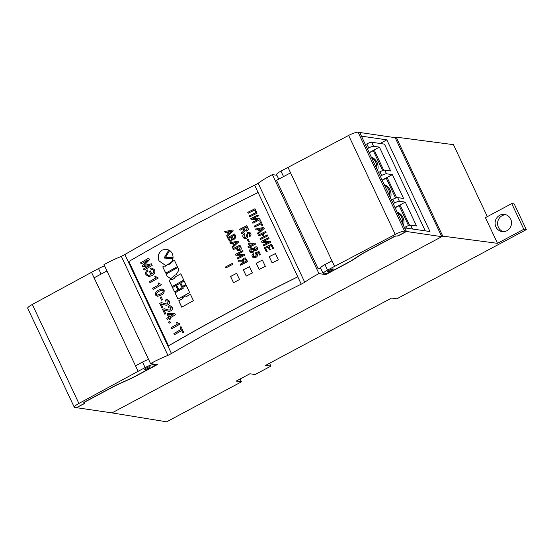 <?xml version="1.0" encoding="UTF-8"?>
<svg xmlns="http://www.w3.org/2000/svg" width="554" height="554" viewBox="0 0 554 554"><rect width="100%" height="100%" fill="white"/><g stroke="black" fill="none" stroke-linecap="round" stroke-linejoin="round"><path stroke-width="0.83" d="M499.687 215.312A8.656 8.199 -81.6 0 0 495.193 224.446A8.656 8.199 -81.6 0 0 502.056 231.572A8.656 8.199 -81.6 0 0 506.938 230.706A8.656 8.199 -81.6 0 0 511.425 221.572A8.656 8.199 -81.6 0 0 504.569 214.446A8.656 8.199 -81.6 0 0 499.687 215.312M505.795 214.73A8.656 8.199 -81.6 0 0 502.173 215.672A8.656 8.199 -81.6 0 0 497.61 224.155A8.656 8.199 -81.6 0 0 503.309 231.655M240.083 379.005L241.426 381.858L166.636 421.816L111.977 412.896L442.764 236.136L396.179 137.136L395.175 137.676L359.871 132.489L361.464 136.222M269.556 363.258L270.892 366.104L255.11 374.546L249.875 373.777L236.191 381.09L241.426 381.858M526.3 229.626L523.814 229.259L511.737 203.595L514.223 203.962L526.3 229.626L396.844 298.807L391.609 298.038L265.664 365.342L270.892 366.104M511.737 203.595L485.429 217.653L497.506 243.324L442.764 236.136M487.333 216.635L453.463 144.656L396.179 137.136M523.814 229.259L497.506 243.324M276.917 175.279L272.374 174.614A31.239 5.748 154.8 0 0 258.164 183.277L254.653 185.154A465.845 85.669 154.8 0 0 124.851 254.521L171.435 353.514A465.845 85.669 154.8 0 1 301.238 284.154L304.748 282.277A31.239 5.748 154.8 0 1 318.959 273.607L325.759 274.604L347.649 262.915A20.616 3.788 154.8 0 0 353.459 259.514L360.148 255.186A20.616 3.788 -25.2 0 1 365.959 251.786L393.956 236.828A2.064 0.381 -25.2 0 1 396.366 235.99L397.017 236.08A2.064 0.381 154.8 0 0 399.427 235.242L406.456 231.489L441.76 236.676L395.175 137.676M76.604 407.578L83.696 403.963A2.064 0.381 154.8 0 0 84.907 402.987A2.064 0.381 154.8 0 0 84.797 402.924L84.146 402.834A2.064 0.381 -25.2 0 1 84.035 402.772A2.064 0.381 -25.2 0 1 85.24 401.795L113.238 386.837A20.616 3.788 -25.2 0 1 119.913 383.562L128.805 379.559A20.616 3.788 154.8 0 0 135.481 376.291L157.364 364.594L150.563 363.597L103.979 264.597A31.239 5.748 -25.2 0 1 121.34 256.391L124.851 254.521M150.563 363.597A31.239 5.748 -25.2 0 1 167.924 355.391L171.435 353.514M76.674 407.716L111.977 412.896L441.76 236.676M272.374 174.614L318.959 273.607M325.337 273.704L325.759 274.604M320.911 268.773L317.941 268.337L276.536 180.341L290.566 172.841L331.971 260.844L290.566 172.841L283.544 176.594L280.961 171.096A7.424 1.364 154.8 0 0 276.598 174.6L278.745 179.164M404.6 227.888L429.966 231.53L386.831 139.864L361.596 136.159M404.725 227.819L406.456 231.489M386.831 139.864L380.065 143.479M148.624 359.484A7.424 1.364 154.8 0 0 142.53 362.074L135.515 365.827L138.098 371.325L145.113 367.572A7.424 1.364 -25.2 0 1 153.783 364.546L154.047 364.58A7.424 1.364 -25.2 0 1 154.448 364.795A7.424 1.364 -25.2 0 1 150.092 368.299L135.218 376.249A20.616 3.788 -25.2 0 1 128.549 379.525L119.65 383.527A20.616 3.788 154.8 0 0 112.981 386.803L84.991 401.761A2.064 0.381 154.8 0 0 83.779 402.737A2.064 0.381 154.8 0 0 83.889 402.793L84.54 402.89A2.064 0.381 -25.2 0 1 84.651 402.952A2.064 0.381 -25.2 0 1 83.446 403.921L76.362 407.709L74.728 407.474A8.248 1.517 -25.2 0 1 74.284 407.232L27.7 308.232A8.248 1.517 -25.2 0 1 32.319 304.465L91.514 272.326L135.515 365.827L94.104 277.824L106.97 270.954M258.164 183.277L304.748 282.277M254.653 185.154L301.238 284.154M121.34 256.391L167.924 355.391M378.548 172.523L379.926 171.788A4.12 0.755 -25.2 0 1 384.746 170.106L390.625 170.971L379.414 147.135L373.528 146.27A4.12 0.755 154.8 0 0 368.715 147.953L366.817 143.922A4.12 0.755 -25.2 0 1 371.63 142.239L384.448 144.123L425.25 230.831M367.337 148.694L368.715 147.953M365.432 144.656L366.817 143.922M391.491 200.022L392.869 199.288A4.12 0.755 -25.2 0 1 397.682 197.605L403.568 198.471L392.35 174.635L386.47 173.769A4.12 0.755 154.8 0 0 381.651 175.452L379.926 171.788M380.273 176.193L381.651 175.452M404.427 227.521L405.805 226.787A4.12 0.755 -25.2 0 1 410.625 225.104L416.511 225.97L405.293 202.134L399.406 201.268A4.12 0.755 154.8 0 0 394.593 202.951L392.869 199.288M393.215 203.692L394.593 202.951M395.057 207.605L405.293 202.134M382.115 180.105L392.35 174.635M369.179 152.606L379.414 147.135M383.7 170.237L374.58 150.868L373.271 150.674L369.269 152.814M382.641 170.57L373.271 150.674M377.586 170.473A10.72 10.152 -81.6 0 0 377.045 162.426A10.72 10.152 -81.6 0 0 371.312 157.149M396.636 197.736L387.523 178.367L386.214 178.173L382.212 180.313M395.577 198.069L386.214 178.173M390.522 197.972A10.72 10.152 -81.6 0 0 389.988 189.925A10.72 10.152 -81.6 0 0 384.254 184.648M409.579 225.236L400.459 205.866L399.157 205.673L395.154 207.812M408.52 225.568L399.157 205.673M403.464 225.471A10.72 10.152 -81.6 0 0 402.924 217.424A10.72 10.152 -81.6 0 0 397.19 212.147M329.526 270.144A3.089 0.568 154.8 0 0 327.712 271.605A3.089 0.568 154.8 0 0 331.486 270.435A3.089 0.568 154.8 0 0 333.307 268.974A3.089 0.568 154.8 0 0 329.526 270.144M406.262 231.42L404.635 231.177A8.248 1.517 154.8 0 0 395.231 234.418L327.546 270.089A7.424 1.364 154.8 0 0 323.183 273.6A7.424 1.364 154.8 0 0 323.578 273.815L323.841 273.849A7.424 1.364 154.8 0 0 332.511 270.823L347.386 262.873A20.616 3.788 154.8 0 0 353.203 259.473L359.892 255.152A20.616 3.788 -25.2 0 1 365.702 251.751L393.707 236.787A2.064 0.381 -25.2 0 1 396.117 235.949L396.768 236.046A2.064 0.381 154.8 0 0 399.178 235.208L406.262 231.42L359.678 132.42L358.05 132.184A8.248 1.517 154.8 0 0 348.646 135.425L280.961 171.096M290.566 172.841L287.976 167.343M334.561 266.342L331.971 260.844L324.956 264.59A7.424 1.364 154.8 0 0 320.593 268.094L323.183 273.6M146.401 368.001A3.089 0.568 -25.2 0 1 150.182 366.831A3.089 0.568 -25.2 0 1 148.368 368.285A3.089 0.568 -25.2 0 1 144.587 369.463A3.089 0.568 -25.2 0 1 146.401 368.001M91.514 272.326L98.529 268.579L101.119 274.078L94.104 277.824M98.529 268.579A7.424 1.364 -25.2 0 1 104.63 265.982M74.284 407.232A8.248 1.517 -25.2 0 1 78.903 403.457L138.098 371.325M169.656 250.45L165.591 257.285L173.042 257.638C173.083 254.605 171.955 252.208 169.656 250.45M164.053 258.053L168.866 250.02L165.812 249.189L162.26 250.069C158.43 252.728 157.357 256.357 159.053 260.948L165.404 265.331L169.025 264.438C171.11 263.143 172.419 261.176 172.952 258.552L164.053 258.053M165.722 273.136A426.594 78.446 -25.2 0 1 177.418 266.619L174.448 260.318A426.594 78.446 -25.2 0 0 173.056 261.086L165.348 266.169L164.081 266.093A426.594 78.446 -25.2 0 0 162.758 266.834L165.722 273.136M166.138 274.008A426.594 78.446 -25.2 0 1 177.827 267.492L178.977 269.937L175.937 274.992L175.085 274.853L170.867 278.731L167.287 276.453L166.186 274.008A426.469 78.426 -25.2 0 1 177.834 267.513M172.072 286.626A426.594 78.446 -25.2 0 1 183.762 280.109L180.798 273.808A426.594 78.446 -25.2 0 0 175.355 276.827C174.233 278.828 172.571 279.756 170.362 279.618A426.594 78.446 -25.2 0 0 169.108 280.324L172.072 286.626M185.874 284.604L184.177 280.996A426.594 78.446 -25.2 0 0 180.756 282.886L182.453 286.494A426.594 78.446 -25.2 0 1 185.874 284.604M182.037 287.768L179.953 283.336A426.594 78.446 -25.2 0 0 176.615 285.192L178.7 289.624A426.594 78.446 -25.2 0 1 182.037 287.768M177.959 290.04L175.874 285.615A426.594 78.446 -25.2 0 0 172.488 287.505L174.572 291.937A426.594 78.446 -25.2 0 1 177.959 290.04M183.249 288.191A426.594 78.446 -25.2 0 0 174.981 292.81L177.952 299.112A426.594 78.446 -25.2 0 1 189.641 292.602L186.262 285.421A426.594 78.446 -25.2 0 0 182.841 287.318L183.298 288.191A426.469 78.426 -25.2 0 0 175.036 292.81L177.993 299.091M182.875 298.495A426.594 78.446 -25.2 0 0 178.748 300.808L181.74 307.172A426.594 78.446 -25.2 0 1 193.429 300.656L190.438 294.292A426.594 78.446 -25.2 0 0 186.213 296.639L185.825 295.815A426.594 78.446 -25.2 0 0 182.488 297.671L182.924 298.495A426.469 78.426 -25.2 0 0 178.797 300.808L181.781 307.151M149.843 265.304L149.4 265.553A426.594 78.446 -25.2 0 0 143.514 268.932L144.054 270.082A426.594 78.446 -25.2 0 1 152.184 265.428L151.429 263.829L143.992 265.484L149.511 259.736L148.756 258.136A426.594 78.446 -25.2 0 0 140.619 262.783L141.159 263.939A426.594 78.446 -25.2 0 1 147.052 260.56L142.108 265.955L142.558 266.91L149.864 265.338M149.4 271.384L150.979 274.625A426.469 78.426 -25.2 0 0 150.598 274.846L150.543 274.846A426.594 78.446 -25.2 0 1 150.93 274.632L149.4 271.384A426.594 78.446 -25.2 0 1 150.321 270.858L151.844 274.105C153.423 273.323 154.026 272.09 153.666 270.407L152.045 269.306L153.721 270.407C154.081 272.083 153.472 273.316 151.9 274.098L151.844 274.105M150.543 274.846L148.735 275.4L146.879 274.272C146.491 272.893 146.907 271.834 148.105 271.107L147.565 269.957C145.806 271.114 145.266 272.72 145.944 274.763L148.86 276.64L151.914 275.594C154.483 274.334 155.362 272.402 154.552 269.791L151.907 267.998L150.549 268.365L151.09 269.514L152.045 269.306M155.577 278.108A426.594 78.446 -25.2 0 0 149.476 281.605L150.016 282.755A426.594 78.446 -25.2 0 1 158.153 278.108L157.738 277.229L156.997 277.402L155.404 276.204A426.594 78.446 -25.2 0 0 154.836 276.529L155.632 278.108A426.469 78.426 -25.2 0 0 149.532 281.605L150.058 282.734M158.742 284.839A426.594 78.446 -25.2 0 0 152.641 288.329L153.181 289.479A426.594 78.446 -25.2 0 1 161.318 284.832L160.902 283.953L160.161 284.126L158.569 282.935A426.594 78.446 -25.2 0 0 158.001 283.26L158.797 284.832A426.469 78.426 -25.2 0 0 152.696 288.329L153.223 289.458M164.123 290.137L162.01 288.883L158.61 290.081C156.2 291.085 155.162 292.747 155.501 295.067L157.655 296.321L160.985 295.123C163.402 294.119 164.448 292.457 164.123 290.137M162.516 299.631L161.186 296.812A426.594 78.446 -25.2 0 0 160.203 297.373L161.533 300.199A426.594 78.446 -25.2 0 1 162.516 299.631M161.172 304.001L166.415 305.296L167.883 304.804C169.42 303.98 169.863 302.706 169.226 300.988L167.079 299.499L165.466 299.998A426.594 78.446 -25.2 0 0 165.217 300.136L165.75 301.265A426.594 78.446 -25.2 0 1 166.096 301.064L167.114 300.753L168.284 301.473L167.329 303.647L166.179 304.007L161.526 302.65L159.677 303.28L161.969 308.156A426.594 78.446 -25.2 0 1 162.883 307.636L161.172 304.001L161.816 303.89M164.046 310.101L169.289 311.403L170.757 310.905C172.287 310.081 172.737 308.813 172.1 307.089L169.953 305.607L168.333 306.106A426.594 78.446 -25.2 0 0 168.091 306.244L168.624 307.366A426.594 78.446 -25.2 0 1 168.97 307.165L169.988 306.854L171.158 307.581L170.196 309.748L169.053 310.108L164.4 308.758L162.551 309.388L164.843 314.263A426.594 78.446 -25.2 0 1 165.757 313.737L164.046 310.101L164.69 309.991M167.287 319.464A426.594 78.446 -25.2 0 1 169.15 318.391L169.662 319.478A426.594 78.446 -25.2 0 1 170.59 318.945L170.078 317.858A426.594 78.446 -25.2 0 1 175.424 314.81L174.877 313.661L167.994 313.467A426.594 78.446 -25.2 0 0 167.079 313.993L168.61 317.241A426.594 78.446 -25.2 0 0 166.747 318.308L167.287 319.464M170.334 322.525L169.773 321.334A426.594 78.446 -25.2 0 0 168.513 322.061L169.074 323.252A426.594 78.446 -25.2 0 1 170.334 322.525M177.252 324.18A426.594 78.446 -25.2 0 0 171.151 327.67L171.698 328.827A426.594 78.446 -25.2 0 1 179.828 324.173L179.413 323.294L178.679 323.467L177.086 322.276A426.594 78.446 -25.2 0 0 176.511 322.601L177.308 324.18A426.469 78.426 -25.2 0 0 171.207 327.67L171.74 328.799M174.462 334.699A426.594 78.446 -25.2 0 1 181.67 330.572L182.716 332.795A426.594 78.446 -25.2 0 1 183.637 332.268L180.999 326.666A426.594 78.446 -25.2 0 0 180.078 327.192L181.123 329.422A426.594 78.446 -25.2 0 0 173.914 333.543L174.462 334.699M231.018 310.995A426.594 78.446 154.8 0 0 168.541 345.821L128.86 261.488A426.594 78.446 154.8 0 1 191.338 226.662A426.594 78.446 154.8 0 1 258.109 192.487L297.789 276.82A426.594 78.446 154.8 0 0 231.018 310.995M172.709 343.494A426.185 78.37 -25.2 0 1 231.15 311.016A426.185 78.37 -25.2 0 1 293.315 279.105M225.928 267.907A426.594 78.446 -25.2 0 1 232.964 264.223L232.535 263.302A426.594 78.446 -25.2 0 0 225.492 266.986L225.928 267.907M239.557 279.541L236.627 273.309A426.594 78.446 -25.2 0 0 230.568 276.474L233.504 282.713A426.594 78.446 -25.2 0 1 239.557 279.541M252.382 272.914L249.445 266.682A426.594 78.446 -25.2 0 0 243.324 269.833L246.26 276.065A426.594 78.446 -25.2 0 1 252.382 272.914M265.324 266.329L262.388 260.096A426.594 78.446 -25.2 0 0 256.211 263.226L259.147 269.459A426.594 78.446 -25.2 0 1 265.324 266.329M278.371 259.798L275.442 253.566A426.594 78.446 -25.2 0 0 269.216 256.668L272.146 262.901A426.594 78.446 -25.2 0 1 278.371 259.798M255.408 253.905L256.502 254.584L255.339 256.557L253.573 256.848L253.005 256.267L253.801 254.584L253.372 253.67C252.084 254.404 251.703 255.394 252.236 256.661L253.317 257.769L255.761 257.43C257.174 256.779 257.707 255.761 257.354 254.369L256.474 253.42L258.496 252.638L259.646 255.069A426.594 78.446 -25.2 0 1 260.456 254.66L258.967 251.502L254.999 253.039L255.941 254.002M256.689 246.883L254.75 247.015L253.573 248.663L251.191 248.531C249.826 249.196 249.383 250.228 249.861 251.62L250.879 252.659L253.026 252.423L254.383 250.429L256.363 250.477C257.541 249.882 257.908 248.981 257.478 247.763L256.641 246.855L254.729 247.001L253.545 248.649L253.123 248.358M248.317 247.763A426.594 78.446 -25.2 0 1 249.965 246.925L250.373 247.79A426.594 78.446 -25.2 0 1 251.191 247.375L250.782 246.509A426.594 78.446 -25.2 0 1 255.498 244.127L255.062 243.206L249.12 242.991A426.594 78.446 -25.2 0 0 248.31 243.407L249.529 246.004A426.594 78.446 -25.2 0 0 247.887 246.842L248.317 247.763M249.286 241.461L248.227 239.203A426.594 78.446 -25.2 0 0 247.354 239.647L248.414 241.904A426.594 78.446 -25.2 0 1 249.286 241.461M247.569 235.166L248.15 233.241L249.307 233.179L249.909 233.823L249.217 235.692L249.646 236.613C250.92 235.866 251.281 234.806 250.733 233.435L249.605 232.202L247.645 232.306L245.879 237.507L244.633 237.631L243.954 236.925L244.937 234.591L244.501 233.67C242.922 234.508 242.458 235.713 243.123 237.292L244.39 238.67L246.35 238.462C247.624 237.728 248.026 236.627 247.569 235.166M247.929 228.04L246.814 225.672A426.594 78.446 -25.2 0 0 239.633 229.308L240.069 230.229A426.594 78.446 -25.2 0 1 243.109 228.684L243.732 230.007L242.728 231.891L241.315 232.874L241.752 233.809L243.358 232.722L244.605 230.873A426.594 78.446 -25.2 0 1 244.667 230.838L246.897 231.122C248.247 230.388 248.587 229.363 247.929 228.04M272.748 248.663A426.594 78.446 -25.2 0 1 273.565 248.254L271.64 244.155A426.594 78.446 -25.2 0 0 264.403 247.763L266.377 251.959A426.594 78.446 -25.2 0 1 267.194 251.551L265.65 248.275A426.594 78.446 -25.2 0 1 268.164 247.022L269.521 249.909A426.594 78.446 -25.2 0 1 270.338 249.508L268.981 246.62A426.594 78.446 -25.2 0 1 271.252 245.484L272.748 248.663M268.621 237.742A426.469 78.426 -25.2 0 0 261.398 241.336L261.813 242.23L261.377 241.329A426.594 78.446 -25.2 0 1 268.607 237.721L269.043 238.642A426.594 78.446 -25.2 0 0 263.559 241.371L270.345 241.406L263.559 241.371M261.8 242.23L268.621 242.243A426.594 78.446 -25.2 0 0 263.102 245L263.538 245.921A426.594 78.446 -25.2 0 1 270.774 242.313L270.345 241.406M260.075 238.559L260.505 239.48A426.594 78.446 -25.2 0 1 267.741 235.872L267.312 234.951A426.594 78.446 -25.2 0 0 264.286 236.454L263.067 233.871A426.594 78.446 -25.2 0 1 266.093 232.368L265.657 231.447A426.594 78.446 -25.2 0 0 258.42 235.055L258.856 235.976A426.594 78.446 -25.2 0 1 262.25 234.273L263.469 236.863A426.594 78.446 -25.2 0 0 260.075 238.559L260.096 238.573A426.469 78.426 -25.2 0 1 263.496 236.877L263.469 236.863M257.534 233.165L257.984 234.127L264.244 228.442L263.787 227.472L255.574 228.996L256.024 229.958L258.136 229.543L259.161 231.717L257.534 233.165L257.998 234.12M254.653 227.036A426.594 78.446 -25.2 0 1 261.066 223.837L261.904 225.617A426.594 78.446 -25.2 0 1 262.728 225.208L260.615 220.727A426.594 78.446 -25.2 0 0 259.798 221.136L260.636 222.916A426.594 78.446 -25.2 0 0 254.217 226.115L254.653 227.036L254.217 226.115M250.699 218.643A426.594 78.446 -25.2 0 1 257.935 215.035L258.372 215.956A426.594 78.446 -25.2 0 0 252.887 218.685L259.667 218.719L260.096 219.633A426.594 78.446 -25.2 0 0 252.859 223.241L252.43 222.32A426.594 78.446 -25.2 0 1 257.949 219.564L251.121 219.543L250.727 218.657A426.469 78.426 -25.2 0 1 257.949 215.056M249.397 215.88L249.833 216.801A426.594 78.446 -25.2 0 1 257.07 213.193L254.972 208.74A426.594 78.446 -25.2 0 0 247.742 212.348L248.171 213.269A426.594 78.446 -25.2 0 1 254.591 210.07L255.816 212.681A426.594 78.446 -25.2 0 0 249.397 215.88L249.425 215.894A426.469 78.426 -25.2 0 1 255.837 212.694L255.816 212.681M240.547 265.228A426.594 78.446 -25.2 0 1 247.659 261.564L245.332 257.956L243.448 258.226L242.091 260.802L238.462 260.809L238.968 261.883L242.423 261.772L242.929 262.852A426.594 78.446 -25.2 0 0 240.111 264.306L240.547 265.228M235.429 254.355A426.594 78.446 -25.2 0 1 242.541 250.699L242.977 251.62A426.594 78.446 -25.2 0 0 237.59 254.39L244.279 254.383L244.709 255.29A426.594 78.446 -25.2 0 0 237.59 258.953L237.16 258.032A426.594 78.446 -25.2 0 1 242.583 255.235L235.852 255.256L235.464 254.369A426.469 78.426 -25.2 0 1 242.555 250.72M233.241 249.702A426.594 78.446 -25.2 0 1 236.066 248.24L237.929 250.768L239.889 250.45C241.246 249.716 241.606 248.684 240.962 247.34L239.917 245.117A426.594 78.446 -25.2 0 0 232.805 248.781L233.241 249.702M231.918 246.89L232.368 247.853L238.504 242.112L238.047 241.142L229.952 242.721L230.409 243.684L232.486 243.254L233.511 245.429L231.918 246.89L232.389 247.839M228.636 239.924L229.986 241.309L231.627 241.059L232.77 238.85A426.594 78.446 -25.2 0 1 232.825 238.822L234.848 239.12L235.789 236.343L234.661 233.947A426.594 78.446 -25.2 0 0 227.549 237.604L228.636 239.924L230 241.315M226.662 235.72L227.112 236.683L233.248 230.942L232.791 229.972L224.695 231.551L225.153 232.514L227.23 232.084L228.255 234.259L226.662 235.72L227.133 236.669M169.704 250.45L165.591 257.285M165.639 257.291L173.083 257.638M165.847 249.189L162.308 250.069C158.479 252.728 157.412 256.357 159.109 260.948L165.424 265.331M165.764 273.115L162.758 266.834M174.462 260.338A426.469 78.426 -25.2 0 0 173.104 261.086L173.056 261.086M173.104 261.086L165.369 266.169M162.807 266.834A426.469 78.426 -25.2 0 1 164.123 266.093M166.186 274.008L167.287 276.453M167.336 276.453L170.93 278.731M175.957 274.999L175.085 274.853M172.114 286.605L169.108 280.324M180.805 273.828A426.469 78.426 -25.2 0 0 175.403 276.827L175.355 276.827M175.403 276.827C174.281 278.828 172.619 279.756 170.417 279.618A426.469 78.426 -25.2 0 0 169.157 280.324M180.756 282.886L182.495 286.473M180.805 282.893A426.469 78.426 -25.2 0 1 184.191 281.017M176.615 285.192L178.741 289.603M176.664 285.199A426.469 78.426 -25.2 0 1 179.96 283.357M172.488 287.505L174.614 291.916M172.536 287.505A426.469 78.426 -25.2 0 1 175.881 285.635M182.841 287.318L183.298 288.191M182.889 287.318A426.469 78.426 -25.2 0 1 186.276 285.442M186.213 296.639L186.255 296.639A426.469 78.426 -25.2 0 1 190.444 294.312M182.488 297.671L182.924 298.495M182.536 297.671A426.469 78.426 -25.2 0 1 185.832 295.836M227.258 232.091L228.283 234.266L226.69 235.734M232.819 229.979L224.695 231.551M224.73 231.558L225.173 232.507M228.954 233.636L231.766 231.122L228.13 231.877L228.954 233.636L231.738 231.115M228.67 239.937L227.549 237.604M233.476 239.273L232.825 238.822M227.576 237.618A426.469 78.426 -25.2 0 1 234.674 233.968M231.302 240.09L231.925 238.178L231.267 236.828A426.594 78.446 -25.2 0 0 228.781 238.116L230.18 240.27L231.302 240.09L231.897 238.165L231.267 236.828M234.328 238.241L234.938 236.606L234.287 235.277A426.594 78.446 -25.2 0 0 232.071 236.419L233.331 238.379L234.328 238.241L234.91 236.593L234.287 235.277M233.359 238.393L234.3 238.227M230.215 240.277L231.274 240.083M232.486 243.254L233.539 245.436L231.946 246.904M238.075 241.149L229.952 242.721M229.986 242.728L230.429 243.677M234.21 244.806L237.022 242.292L233.386 243.047L234.21 244.806L236.994 242.285M233.262 249.688L232.805 248.781M237.943 250.775L236.066 248.24M232.839 248.788A426.469 78.426 -25.2 0 1 239.93 245.138M238.165 249.757L239.46 249.542L240.124 247.617L239.55 246.447A426.594 78.446 -25.2 0 0 236.87 247.825L238.165 249.757L239.425 249.529L240.09 247.61L239.55 246.447M235.464 254.369L235.879 255.256M237.16 258.032L237.188 258.039A426.469 78.426 -25.2 0 1 242.61 255.249L242.583 255.235M237.188 258.039L237.611 258.94M244.307 254.39L237.59 254.39M240.568 265.214L240.111 264.306M245.346 257.963L243.476 258.24L242.091 260.802M242.126 260.809L238.462 260.809M238.497 260.816L238.996 261.883M240.145 264.313A426.469 78.426 -25.2 0 1 242.964 262.859L242.423 261.772M246.447 261.066L245.083 259.009L243.871 259.161L243.144 261.183L243.767 262.444A426.469 78.426 -25.2 0 1 246.447 261.066L245.083 259.016M243.732 262.437A426.594 78.446 -25.2 0 1 246.419 261.059M249.425 215.894L249.847 216.794M254.985 208.761A426.469 78.426 -25.2 0 0 247.763 212.362L247.742 212.348M247.763 212.362L248.185 213.262M254.611 210.084L255.837 212.694M250.727 218.657L251.142 219.543M252.43 222.32L252.451 222.334A426.469 78.426 -25.2 0 1 257.97 219.578L257.949 219.564M252.451 222.334L252.88 223.234M259.694 218.733L252.915 218.698M261.917 225.61L261.066 223.837M260.622 220.748A426.469 78.426 -25.2 0 0 259.819 221.15L259.798 221.136M259.819 221.15L260.636 222.916M254.244 226.129A426.469 78.426 -25.2 0 1 260.657 222.93M258.136 229.543L259.182 231.731L257.562 233.179M263.808 227.486L255.574 228.996M255.595 229.01L256.038 229.958M259.874 231.101L262.734 228.622L259.05 229.342L259.874 231.101L262.714 228.601M260.096 238.573L260.519 239.473M264.306 236.468L264.286 236.454A426.469 78.426 -25.2 0 1 267.319 234.972M265.671 231.468A426.469 78.426 -25.2 0 0 258.448 235.069L258.42 235.055M258.448 235.069L258.87 235.969M263.496 236.877L262.25 234.273M263.552 245.914L263.129 245.013A426.469 78.426 -25.2 0 1 268.642 242.264L268.621 242.243M272.762 248.656L271.252 245.484M271.647 244.176A426.469 78.426 -25.2 0 0 264.431 247.776L264.403 247.763M264.431 247.776L266.391 251.945M269.535 249.902L268.164 247.022M241.315 232.874L241.766 233.788M243.109 228.684L243.76 230.021L242.756 231.897L241.343 232.888M239.633 229.308L240.083 230.222M239.66 229.321A426.469 78.426 -25.2 0 1 246.821 225.693M245.2 230.312L246.412 230.173L247.07 228.303L246.433 227.002A426.594 78.446 -25.2 0 0 243.919 228.276L245.173 230.298L246.44 230.187L247.042 228.296L246.433 227.002M249.307 233.179L249.937 233.836L249.217 235.692L249.66 236.6M249.612 232.209L247.673 232.32L245.907 237.521L244.633 237.631M244.529 233.677C242.95 234.515 242.486 235.727 243.151 237.306L244.411 238.677M247.354 239.647L248.434 241.89M247.382 239.66A426.469 78.426 -25.2 0 1 248.234 239.224M248.337 247.749L247.887 246.842M250.394 247.783L249.965 246.925M255.089 243.213L249.12 242.991M249.148 243.005A426.469 78.426 -25.2 0 0 248.337 243.414L248.31 243.407M248.337 243.414L249.556 246.011A426.469 78.426 -25.2 0 0 247.915 246.849M250.353 245.588L250.38 245.595A426.469 78.426 -25.2 0 1 253.517 244.009L249.542 243.871L250.353 245.588A426.594 78.446 -25.2 0 1 253.49 243.995M253.573 248.663L251.218 248.545C249.854 249.21 249.418 250.235 249.896 251.627L250.9 252.666M253.594 249.75L253.081 249.245L251.668 249.404L250.637 251.225L252.679 251.509L253.594 249.75L253.081 249.245M251.121 251.703L250.637 251.225L252.652 251.495L253.566 249.743M254.328 249.376L255.948 249.632L256.731 248.164L255.103 247.887L254.3 249.369L254.702 249.771M256.731 248.164L255.92 249.619L254.3 249.369M259.66 255.062L258.496 252.638M258.995 251.516L254.999 253.039L256.502 254.584M256.53 254.598L255.366 256.571L253.573 256.848M253.4 253.684C252.112 254.411 251.731 255.408 252.264 256.668L253.33 257.769M269.216 256.668L272.159 262.894M269.237 256.682A426.469 78.426 -25.2 0 1 275.449 253.587M262.402 260.117A426.469 78.426 -25.2 0 0 256.239 263.233L259.161 269.452M243.324 269.833L246.281 276.051M243.358 269.84A426.469 78.426 -25.2 0 1 249.459 266.703M230.568 276.474L233.525 282.699M230.602 276.488A426.469 78.426 -25.2 0 1 236.634 273.33M225.949 267.894L225.492 266.986M225.526 266.993A426.469 78.426 -25.2 0 1 232.542 263.323M149.919 265.338L149.4 265.553M149.455 265.553A426.469 78.426 -25.2 0 0 143.562 268.925L143.514 268.932M143.562 268.925L144.095 270.054M151.484 263.822L143.992 265.484M148.763 258.157A426.469 78.426 -25.2 0 0 140.674 262.783L140.619 262.783M140.674 262.783L141.208 263.912M147.551 260.311L142.108 265.955M142.163 265.955L142.613 266.903M150.598 274.846L148.791 275.393M147.62 269.95C145.854 271.114 145.314 272.713 146 274.756L148.887 276.64M151.935 267.998L150.549 268.365M150.598 268.365L151.131 269.493M149.455 271.377A426.469 78.426 -25.2 0 1 150.328 270.878M157.745 277.242L157.024 277.395M154.836 276.529L155.632 278.108M154.885 276.529A426.469 78.426 -25.2 0 1 155.418 276.231M160.909 283.967L160.217 284.126M158.001 283.26L158.797 284.832M158.049 283.253A426.469 78.426 -25.2 0 1 158.583 282.956M162.038 288.883L158.666 290.074C156.256 291.085 155.217 292.747 155.556 295.067L157.682 296.321M157.516 295.116L160.501 293.987C162.211 293.301 163.146 292.187 163.298 290.635L162.183 290.081M163.298 290.635L162.156 290.081L159.143 291.217C157.44 291.896 156.512 293.018 156.367 294.569L157.488 295.123L160.445 293.987C162.156 293.301 163.091 292.187 163.243 290.635M160.203 297.373L161.574 300.171M160.258 297.373A426.469 78.426 -25.2 0 1 161.2 296.833M161.228 303.994L166.442 305.296M167.107 299.499L165.466 299.998M165.272 300.136L165.791 301.238M167.142 300.753L168.284 301.473M168.34 301.473L167.377 303.64L166.207 304.001M161.553 302.65L159.677 303.28M159.732 303.28L162.017 308.135M164.102 310.101L169.316 311.403M169.981 305.607L168.333 306.106M168.146 306.244L168.665 307.345M170.016 306.854L171.158 307.581M171.214 307.574L170.251 309.748L169.081 310.108M164.42 308.758L162.551 309.388M162.606 309.381L164.884 314.236M167.336 319.436L166.747 318.308M169.704 319.45L169.15 318.391M168.042 313.467A426.469 78.426 -25.2 0 0 167.135 313.993L167.079 313.993M167.135 313.993L168.61 317.241M166.802 318.308A426.469 78.426 -25.2 0 1 168.665 317.241M169.538 316.708L169.586 316.708A426.469 78.426 -25.2 0 1 173.146 314.672L168.527 314.561L169.538 316.708A426.594 78.446 -25.2 0 1 173.097 314.679L168.527 314.561M168.513 322.061L169.115 323.224M168.568 322.061A426.469 78.426 -25.2 0 1 169.78 321.362M179.42 323.314L178.707 323.467M176.511 322.601L177.308 324.18M176.567 322.601A426.469 78.426 -25.2 0 1 177.093 322.296M174.503 334.671L173.914 333.543M182.758 332.774L181.67 330.572M181.013 326.687A426.469 78.426 -25.2 0 0 180.133 327.192L180.078 327.192M180.133 327.192L181.123 329.422M173.97 333.543A426.469 78.426 -25.2 0 1 181.179 329.415M371.63 142.239L373.528 146.27M384.746 170.106L386.47 173.769M397.682 197.605L399.406 201.268M406.407 228.068L405.805 226.787M410.625 225.104L412.432 228.954M371.554 157.668A10.72 10.152 98.4 0 1 375.737 162.232A10.72 10.152 98.4 0 1 376.672 168.534M384.497 185.168A10.72 10.152 98.4 0 1 388.679 189.731A10.72 10.152 98.4 0 1 389.607 196.033M397.44 212.667A10.72 10.152 98.4 0 1 401.622 217.23A10.72 10.152 98.4 0 1 402.55 223.532M327.546 270.089L324.956 264.59M404.635 231.177L358.05 132.184M395.231 234.418L348.646 135.425M142.53 362.074L145.113 367.572M153.548 364.033L153.783 364.546M153.811 364.075L154.047 364.58M32.319 304.465L78.903 403.457M154.13 364.123L154.448 364.795"/></g></svg>
